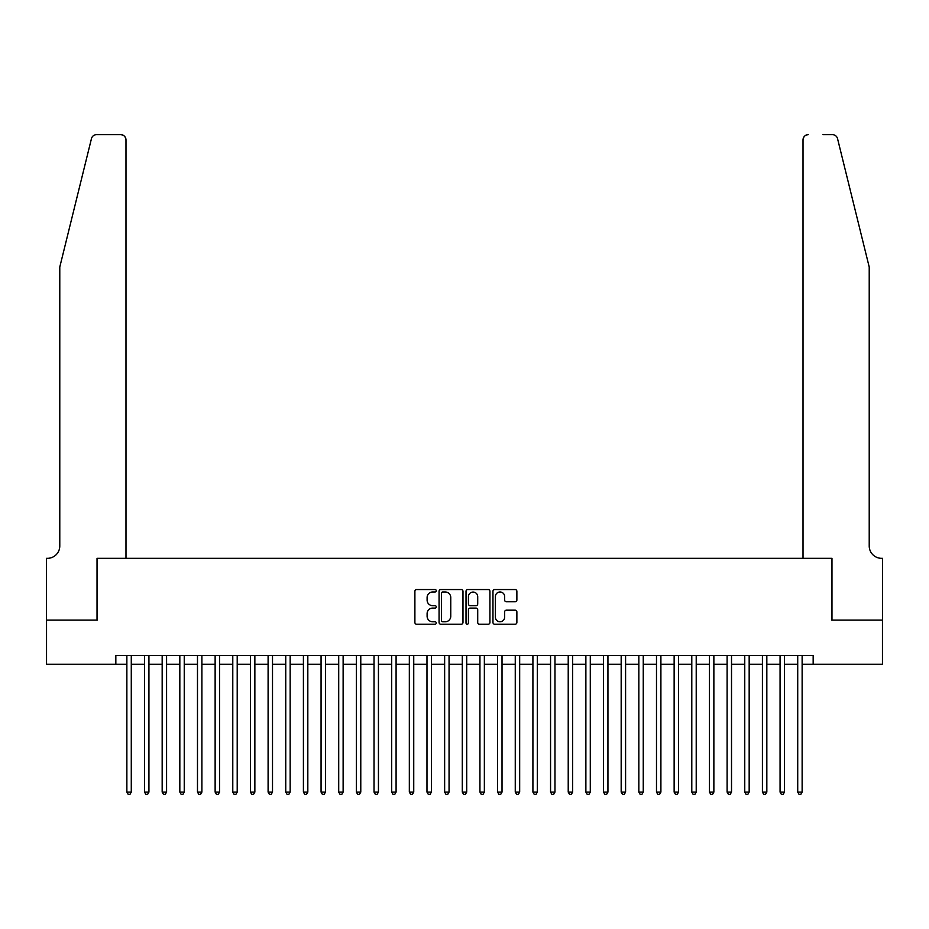 <?xml version="1.0" encoding="UTF-8"?>
<svg xmlns="http://www.w3.org/2000/svg" width="929" height="929" viewBox="0 0 929 929"><rect width="100%" height="100%" fill="white"/><g stroke="black" fill="none" stroke-linecap="round" stroke-linejoin="round"><path stroke-width="1.39" d="M436.258 590.763A1.208 1.208 0 0 0 435.039 589.555L416.633 589.555A1.73 1.73 0 0 0 414.891 591.285L414.891 622.476A1.73 1.73 0 0 0 416.633 624.207L435.039 624.207A1.208 1.208 0 0 0 436.258 622.999A1.208 1.208 0 0 0 435.039 621.78L432.659 621.78A5.551 5.551 0 0 1 427.108 616.241L427.108 613.639A5.551 5.551 0 0 1 432.659 608.089L435.039 608.089A1.208 1.208 0 0 0 436.258 606.881A1.208 1.208 0 0 0 435.039 605.673L432.659 605.673A5.551 5.551 0 0 1 427.108 600.122L427.108 597.521A5.551 5.551 0 0 1 432.659 591.982L435.039 591.982A1.208 1.208 0 0 0 436.258 590.763M515.142 601.771A1.73 1.73 0 0 0 516.872 600.041L516.872 591.285A1.73 1.73 0 0 0 515.142 589.555L494.692 589.555A1.73 1.73 0 0 0 492.962 591.285L492.962 622.476A1.73 1.73 0 0 0 494.692 624.207L515.142 624.207A1.73 1.73 0 0 0 516.872 622.476L516.872 611.909A1.73 1.73 0 0 0 515.142 610.179L506.398 610.179A1.73 1.73 0 0 0 504.656 611.909L504.656 617.146A4.633 4.633 0 0 1 500.023 621.78A4.633 4.633 0 0 1 495.389 617.146L495.389 596.615A4.633 4.633 0 0 1 500.023 591.982A4.633 4.633 0 0 1 504.656 596.615L504.656 600.041A1.73 1.73 0 0 0 506.398 601.771L515.142 601.771M115.835 664.258L46.543 664.258L46.543 620.119L97.29 620.119L97.29 558.329L831.71 558.329L831.71 620.119L882.457 620.119L882.457 664.258L813.165 664.258L813.165 655.433L115.835 655.433L115.835 664.258L126.867 664.258M462.979 591.285A1.73 1.73 0 0 0 461.248 589.555L440.799 589.555A1.73 1.73 0 0 0 439.069 591.285L439.069 622.476A1.73 1.73 0 0 0 440.799 624.207L461.248 624.207A1.73 1.73 0 0 0 462.979 622.476L462.979 591.285M467.751 589.555L488.201 589.555A1.73 1.73 0 0 1 489.931 591.285L489.931 622.476A1.73 1.73 0 0 1 488.201 624.207L479.445 624.207A1.73 1.73 0 0 1 477.715 622.476L477.715 609.83A1.73 1.73 0 0 0 475.985 608.089L470.179 608.089A1.73 1.73 0 0 0 468.437 609.83L468.437 622.999A1.208 1.208 0 0 1 467.229 624.207A1.208 1.208 0 0 1 466.021 622.999L466.021 591.285A1.73 1.73 0 0 1 467.751 589.555M131.279 664.258L144.518 664.258M148.93 664.258L162.169 664.258M166.581 664.258L179.831 664.258M184.244 664.258L197.482 664.258M201.895 664.258L215.133 664.258M219.546 664.258L232.784 664.258M237.209 664.258L250.447 664.258M254.86 664.258L268.098 664.258M272.511 664.258L285.749 664.258M290.162 664.258L303.411 664.258M307.824 664.258L321.062 664.258M325.475 664.258L338.713 664.258M343.126 664.258L356.364 664.258M360.777 664.258L374.027 664.258M378.44 664.258L391.678 664.258M396.091 664.258L409.329 664.258M413.742 664.258L426.98 664.258M431.393 664.258L444.643 664.258M449.055 664.258L462.294 664.258M466.706 664.258L479.945 664.258M484.357 664.258L497.607 664.258M502.02 664.258L515.258 664.258M519.671 664.258L532.909 664.258M537.322 664.258L550.56 664.258M554.973 664.258L568.223 664.258M572.636 664.258L585.874 664.258M590.287 664.258L603.525 664.258M607.938 664.258L621.176 664.258M625.589 664.258L638.838 664.258M643.251 664.258L656.489 664.258M660.902 664.258L674.14 664.258M678.553 664.258L691.791 664.258M696.216 664.258L709.454 664.258M713.867 664.258L727.105 664.258M731.518 664.258L744.756 664.258M749.169 664.258L762.419 664.258M766.831 664.258L780.07 664.258M784.482 664.258L797.721 664.258M802.133 664.258L813.165 664.258M442.703 591.982A1.208 1.208 0 0 0 441.496 593.19L441.496 620.572A1.208 1.208 0 0 0 442.703 621.78L445.223 621.78A5.551 5.551 0 0 0 450.762 616.241L450.762 597.521A5.551 5.551 0 0 0 445.223 591.982L442.703 591.982M477.715 596.697A4.633 4.633 0 0 0 473.082 592.063A4.633 4.633 0 0 0 468.437 596.697L468.437 603.931A1.73 1.73 0 0 0 470.179 605.673L475.985 605.673A1.73 1.73 0 0 0 477.715 603.931L477.715 596.697M131.279 655.433L131.279 792.077L126.867 792.077L126.867 655.433M131.279 792.077L129.955 794.365L128.19 794.365L126.867 792.077M91.448 138.665C92.795 135.762 92.795 135.762 91.448 138.665C92.795 135.762 92.795 135.762 91.448 138.665L59.781 267.041L59.781 545.973A12.356 12.356 0 0 1 47.425 558.329L46.45 558.329L46.45 620.119L97.034 620.119L97.034 558.329L125.984 558.329L125.984 139.931A5.295 5.295 0 0 0 120.689 134.635L96.593 134.635A5.295 5.295 0 0 0 91.448 138.665M106.034 134.635L120.689 134.635C123.882 134.972 125.647 136.737 125.984 139.931L125.984 558.329M59.781 545.973A12.356 12.356 0 0 1 47.425 558.329M859.511 227.675L837.552 138.665C836.205 135.762 836.205 135.762 837.552 138.665C836.205 135.762 836.205 135.762 837.552 138.665L869.219 267.041L869.219 545.973A12.356 12.356 0 0 0 881.575 558.329L882.55 558.329L882.55 620.119L831.966 620.119L831.966 558.329L803.016 558.329L803.016 139.931L803.016 558.329M822.966 134.635L832.407 134.635A5.295 5.295 0 0 1 837.552 138.665M808.311 134.635A5.295 5.295 0 0 0 803.016 139.931C803.353 136.737 805.118 134.972 808.311 134.635M869.219 545.973A12.356 12.356 0 0 0 881.575 558.329M148.93 655.433L148.93 792.077L144.518 792.077L144.518 655.433M148.93 792.077L147.606 794.365L145.841 794.365L144.518 792.077M166.581 655.433L166.581 792.077L162.169 792.077L162.169 655.433M166.581 792.077L165.257 794.365L163.492 794.365L162.169 792.077M184.244 655.433L184.244 792.077L179.831 792.077L179.831 655.433M184.244 792.077L182.92 794.365L181.155 794.365L179.831 792.077M201.895 655.433L201.895 792.077L197.482 792.077L197.482 655.433M201.895 792.077L200.571 794.365L198.806 794.365L197.482 792.077M219.546 655.433L219.546 792.077L215.133 792.077L215.133 655.433M219.546 792.077L218.222 794.365L216.457 794.365L215.133 792.077M237.209 655.433L237.209 792.077L232.784 792.077L232.784 655.433M237.209 792.077L235.885 794.365L234.108 794.365L232.784 792.077M254.86 655.433L254.86 792.077L250.447 792.077L250.447 655.433M254.86 792.077L253.536 794.365L251.771 794.365L250.447 792.077M272.511 655.433L272.511 792.077L268.098 792.077L268.098 655.433M272.511 792.077L271.187 794.365L269.422 794.365L268.098 792.077M290.162 655.433L290.162 792.077L285.749 792.077L285.749 655.433M290.162 792.077L288.838 794.365L287.073 794.365L285.749 792.077M307.824 655.433L307.824 792.077L303.411 792.077L303.411 655.433M307.824 792.077L306.5 794.365L304.735 794.365L303.411 792.077M325.475 655.433L325.475 792.077L321.062 792.077L321.062 655.433M325.475 792.077L324.151 794.365L322.386 794.365L321.062 792.077M343.126 655.433L343.126 792.077L338.713 792.077L338.713 655.433M343.126 792.077L341.802 794.365L340.037 794.365L338.713 792.077M360.777 655.433L360.777 792.077L356.364 792.077L356.364 655.433M360.777 792.077L359.453 794.365L357.688 794.365L356.364 792.077M378.44 655.433L378.44 792.077L374.027 792.077L374.027 655.433M378.44 792.077L377.116 794.365L375.351 794.365L374.027 792.077M396.091 655.433L396.091 792.077L391.678 792.077L391.678 655.433M396.091 792.077L394.767 794.365L393.002 794.365L391.678 792.077M413.742 655.433L413.742 792.077L409.329 792.077L409.329 655.433M413.742 792.077L412.418 794.365L410.653 794.365L409.329 792.077M431.393 655.433L431.393 792.077L426.98 792.077L426.98 655.433M431.393 792.077L430.069 794.365L428.304 794.365L426.98 792.077M449.055 655.433L449.055 792.077L444.643 792.077L444.643 655.433M449.055 792.077L447.732 794.365L445.966 794.365L444.643 792.077M466.706 655.433L466.706 792.077L462.294 792.077L462.294 655.433M466.706 792.077L465.383 794.365L463.617 794.365L462.294 792.077M484.357 655.433L484.357 792.077L479.945 792.077L479.945 655.433M484.357 792.077L483.034 794.365L481.268 794.365L479.945 792.077M502.02 655.433L502.02 792.077L497.607 792.077L497.607 655.433M502.02 792.077L500.696 794.365L498.931 794.365L497.607 792.077M519.671 655.433L519.671 792.077L515.258 792.077L515.258 655.433M519.671 792.077L518.347 794.365L516.582 794.365L515.258 792.077M537.322 655.433L537.322 792.077L532.909 792.077L532.909 655.433M537.322 792.077L535.998 794.365L534.233 794.365L532.909 792.077M554.973 655.433L554.973 792.077L550.56 792.077L550.56 655.433M554.973 792.077L553.649 794.365L551.884 794.365L550.56 792.077M572.636 655.433L572.636 792.077L568.223 792.077L568.223 655.433M572.636 792.077L571.312 794.365L569.547 794.365L568.223 792.077M590.287 655.433L590.287 792.077L585.874 792.077L585.874 655.433M590.287 792.077L588.963 794.365L587.198 794.365L585.874 792.077M607.938 655.433L607.938 792.077L603.525 792.077L603.525 655.433M607.938 792.077L606.614 794.365L604.849 794.365L603.525 792.077M625.589 655.433L625.589 792.077L621.176 792.077L621.176 655.433M625.589 792.077L624.265 794.365L622.5 794.365L621.176 792.077M643.251 655.433L643.251 792.077L638.838 792.077L638.838 655.433M643.251 792.077L641.927 794.365L640.162 794.365L638.838 792.077M660.902 655.433L660.902 792.077L656.489 792.077L656.489 655.433M660.902 792.077L659.578 794.365L657.813 794.365L656.489 792.077M678.553 655.433L678.553 792.077L674.14 792.077L674.14 655.433M678.553 792.077L677.229 794.365L675.464 794.365L674.14 792.077M696.216 655.433L696.216 792.077L691.791 792.077L691.791 655.433M696.216 792.077L694.892 794.365L693.127 794.365L691.791 792.077M713.867 655.433L713.867 792.077L709.454 792.077L709.454 655.433M713.867 792.077L712.543 794.365L710.778 794.365L709.454 792.077M731.518 655.433L731.518 792.077L727.105 792.077L727.105 655.433M731.518 792.077L730.194 794.365L728.429 794.365L727.105 792.077M749.169 655.433L749.169 792.077L744.756 792.077L744.756 655.433M749.169 792.077L747.845 794.365L746.08 794.365L744.756 792.077M766.831 655.433L766.831 792.077L762.419 792.077L762.419 655.433M766.831 792.077L765.508 794.365L763.743 794.365L762.419 792.077M784.482 655.433L784.482 792.077L780.07 792.077L780.07 655.433M784.482 792.077L783.159 794.365L781.394 794.365L780.07 792.077M802.133 655.433L802.133 792.077L797.721 792.077L797.721 655.433M802.133 792.077L800.81 794.365L799.045 794.365L797.721 792.077"/></g></svg>

